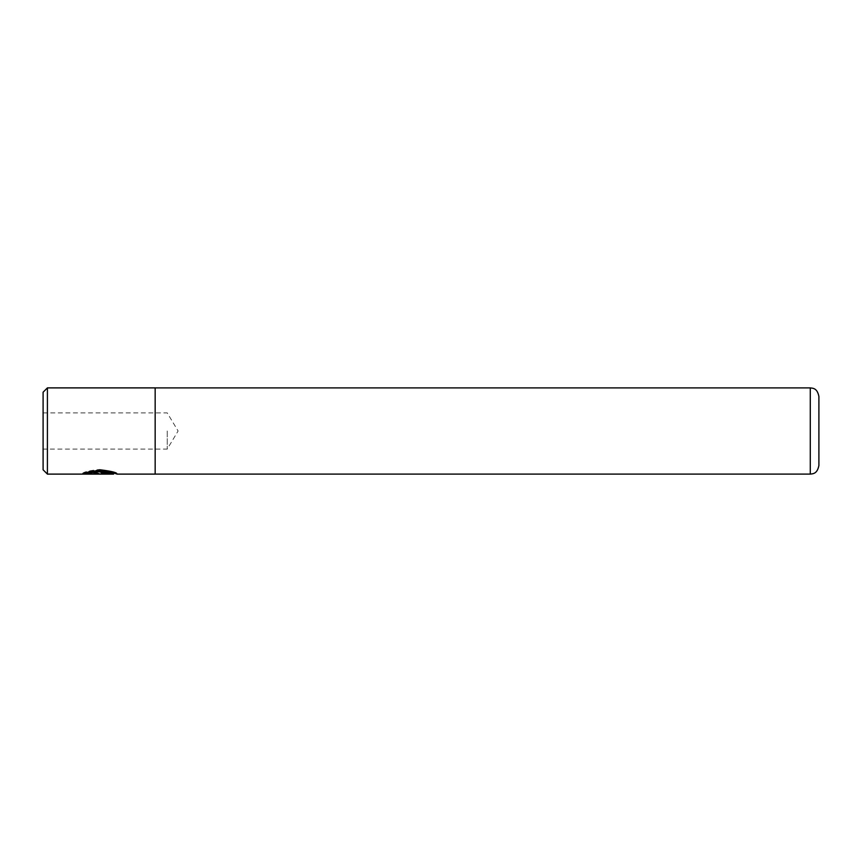 <?xml version="1.0" encoding="UTF-8"?>
<svg xmlns="http://www.w3.org/2000/svg" width="862" height="862" viewBox="0 0 862 862"><rect width="100%" height="100%" fill="white"/><g stroke="black" fill="none" stroke-linecap="round" stroke-linejoin="round"><path stroke-width="0.65" stroke-dasharray="4.31 3.23" d="M99.82 470.824C117.598 473.421 117.598 473.497 99.82 471.051L91.372 471.913L88.915 471.191L99.82 469.725C110.304 470.975 116.047 472.15 117.049 473.249C116.014 471.977 110.271 470.706 99.82 469.424C90.122 470.49 84.401 471.74 82.677 473.195L82.677 474.057M114.56 473.249L99.82 470.663L88.915 472.096L91.372 472.796L99.82 471.956C117.598 474.359 117.598 474.283 99.82 471.729M114.948 473.249L117.049 473.249L117.049 474.111M99.82 469.725C110.304 470.975 116.047 472.15 117.049 473.249C116.014 471.977 110.271 470.706 99.82 469.424M91.372 471.913L91.372 472.796M43.1 392.199L43.1 469.801M47.41 474.111L47.41 387.889M818.9 465.48L818.9 396.52M167.228 431L167.228 449.102L167.228 431M155.16 387.889L155.16 474.1M101.544 474.089L106.705 473.604L101.544 472.484L101.544 473.303C103.763 473.518 103.763 473.701 101.544 473.841L87.04 473.841L88.937 473.335L86.48 472.796L82.677 474.089L101.544 474.089L101.544 473.227L82.677 473.227L82.677 474.089M101.544 473.303C103.763 473.518 103.763 473.701 101.544 473.841L101.544 472.969C103.763 472.829 103.763 472.645 101.544 472.43L101.544 473.303M43.1 431L43.1 412.898L43.1 431M87.04 473.195L106.705 473.195L106.705 473.755L106.705 472.882L87.04 472.882M82.677 473.195L84.832 473.195M88.915 471.191L88.915 472.096M82.677 473.227L86.48 471.902L88.937 472.462L87.04 472.969L101.544 472.969C103.763 472.829 103.763 472.645 101.544 472.43L101.544 472.484M87.04 472.969L87.04 473.841M88.937 472.462L88.937 473.335M86.48 471.902L86.48 472.796M101.544 471.589L106.705 472.732L101.544 473.227M810.28 387.9L810.28 474.1M43.1 412.898L167.228 412.898L178.1 431L167.228 449.102L43.1 449.102M103.268 472.732L103.268 473.604M106.705 472.732L106.705 473.604"/><path stroke-width="1.29" d="M99.82 471.956C117.598 474.359 117.598 474.283 99.82 471.729C93.775 472.053 89.519 472.732 87.04 473.755L106.705 474.057L82.677 474.057C84.411 472.635 90.133 471.406 99.82 470.372C110.282 471.622 116.025 472.872 117.049 474.111C116.036 473.033 110.293 471.891 99.82 470.663M117.049 474.111L114.56 473.249M87.04 473.755L87.04 472.882C89.519 471.837 93.775 471.148 99.82 470.824C117.598 473.421 117.598 473.497 99.82 471.051M114.948 473.249L113.59 473.249M47.41 474.111L43.1 469.801L43.1 392.199L47.41 387.889L47.41 474.111L113.601 474.111L113.601 473.249M818.9 396.52L818.9 465.48C817.23 473.992 812.931 473.744 810.28 474.1L810.28 387.9C812.931 388.256 817.23 388.008 818.9 396.52M810.28 474.1L155.16 474.1L155.16 387.889L47.41 387.889M84.832 473.195L87.04 473.195M810.28 387.9L155.16 387.9M155.16 474.111L117.038 474.111"/></g></svg>
